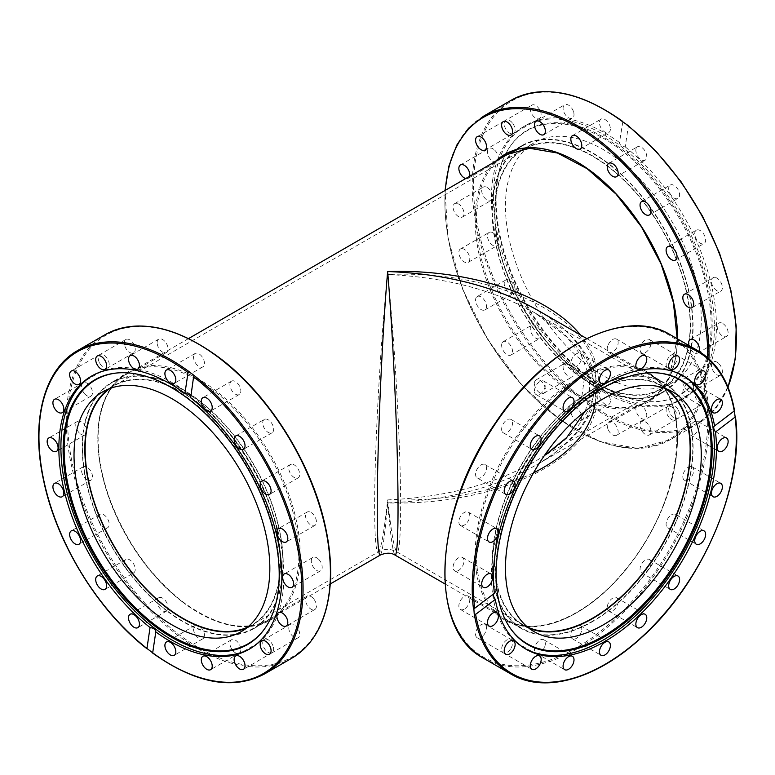 <?xml version="1.0" encoding="UTF-8"?>
<svg xmlns="http://www.w3.org/2000/svg" width="775" height="775" viewBox="0 0 775 775"><rect width="100%" height="100%" fill="white"/><g stroke="black" fill="none" stroke-linecap="round" stroke-linejoin="round"><path stroke-width="0.58" stroke-dasharray="3.88 2.91" d="M595.132 403.862C598.968 369.636 578.867 339.295 534.847 312.858C493.811 289.869 444.753 277.101 387.645 274.544C392.799 322.129 397.701 395.705 399.668 455.138C401.644 514.581 400.491 553.989 396.848 551.877C394.281 549.688 391.22 532.357 387.645 499.894C384.08 532.357 381.009 549.688 378.452 551.877C375.962 552.604 374.693 537.782 374.635 507.402C374.49 448.522 380.69 337.522 387.645 274.544C498.926 269.264 598.155 319.397 595.82 379.711C594.9 410.643 574.575 437.943 534.847 461.58L534.847 461.58C493.811 484.569 444.753 497.337 387.645 499.894C444.036 501.454 492.668 492.445 533.52 472.876M585.232 411.137L589.542 397.12L589.572 377.454L581.792 356.461L566.903 337.106L534.847 312.858L661.569 386.018A137.998 79.68 -60 0 1 665.386 388.478M527.61 627.111A137.998 79.68 -60 0 1 523.571 625.038A137.998 79.68 -60 0 1 502.413 514.455A137.998 79.68 -60 0 1 592.565 392.847A137.998 79.68 -60 0 1 661.569 386.018M663.41 391.608A141.68 81.801 -120 0 0 692.753 326.75A141.68 81.801 -120 0 0 630.908 184.169A141.68 81.801 -120 0 0 521.73 146.213A141.68 81.801 -120 0 0 521.73 309.806A141.68 81.801 -120 0 0 663.41 391.608L536.688 464.767C550.444 457.424 563.609 446.671 576.193 432.518C593.156 413.075 597.864 390.929 590.308 366.091C580.872 343.248 562.999 324.434 536.688 309.671C595.713 343.742 614.333 395.637 582.374 437.042C550.453 478.456 471.113 505.29 387.645 502.897C445.46 500.737 495.138 488.027 536.688 464.767L536.707 464.758C576.91 440.81 597.486 412.959 598.426 381.213C598.329 364.918 592.313 349.477 580.378 334.897M380.283 555.065C382.337 553.156 384.797 535.767 387.645 502.897C390.503 535.767 392.954 553.156 395.008 555.065M592.565 621.211A141.68 81.801 -60 0 1 521.73 628.225A141.68 81.801 -60 0 1 521.73 464.632A141.68 81.801 -60 0 1 663.41 382.831A141.68 81.801 -60 0 1 692.753 447.688A141.68 81.801 -60 0 1 592.565 621.211M690.147 325.248A137.998 79.68 -120 0 0 629.91 186.368A137.998 79.68 -120 0 0 523.571 149.401A137.998 79.68 -120 0 0 523.571 308.75A137.998 79.68 -120 0 0 661.569 388.42A137.998 79.68 -120 0 0 690.147 325.248M109.914 388.478A137.998 79.68 60 0 1 113.731 386.018A137.998 79.68 60 0 1 220.071 422.985A137.998 79.68 60 0 1 280.308 561.865A137.998 79.68 60 0 1 251.73 625.038A137.998 79.68 60 0 1 247.69 627.111M282.914 563.367A141.68 81.801 60 0 1 253.57 628.225A141.68 81.801 60 0 1 111.891 546.433A141.68 81.801 60 0 1 111.891 382.831A141.68 81.801 60 0 1 221.069 420.786A141.68 81.801 60 0 1 282.914 563.367M493.297 580.998A142.145 82.063 -60 0 1 546.937 428.468A142.145 82.063 -60 0 1 663.642 382.433A142.145 82.063 -60 0 1 663.642 546.559A142.145 82.063 -60 0 1 521.498 628.622A142.145 82.063 -60 0 1 493.297 580.998M534.518 391.937A7.731 4.466 120 0 0 536.058 394.533A7.731 4.466 120 0 0 543.779 390.067A7.731 4.466 120 0 0 543.779 381.145A7.731 4.466 120 0 0 537.433 383.644A7.731 4.466 120 0 0 534.518 391.937M570.904 362.303A7.731 4.466 120 0 0 572.444 366.866A7.731 4.466 120 0 0 580.165 362.409A7.731 4.466 120 0 0 580.165 353.487A7.731 4.466 120 0 0 574.614 355.144A7.731 4.466 120 0 0 570.904 362.303M502.229 431.772A7.731 4.466 120 0 0 503.227 432.789A7.731 4.466 120 0 0 510.958 428.333A7.731 4.466 120 0 0 510.958 419.411A7.731 4.466 120 0 0 503.886 422.85A7.731 4.466 120 0 0 502.229 431.772M477.177 477.913L477.177 477.913A7.731 4.466 120 0 0 484.908 473.448A7.731 4.466 120 0 0 484.908 464.525A7.731 4.466 120 0 0 477.177 468.991A7.731 4.466 120 0 0 477.177 477.913L505.804 494.44M461.842 525.828A7.731 4.466 120 0 0 468.739 519.938A7.731 4.466 120 0 0 468.187 512.081A7.731 4.466 120 0 0 460.457 516.547A7.731 4.466 120 0 0 460.457 525.469A7.731 4.466 120 0 0 461.842 525.828M457.705 570.846A7.731 4.466 120 0 0 463.421 564.171A7.731 4.466 120 0 0 462.423 557.428A7.731 4.466 120 0 0 454.692 561.885A7.731 4.466 120 0 0 454.692 570.817A7.731 4.466 120 0 0 457.705 570.846M465.174 608.549A7.731 4.466 120 0 0 469.514 601.758A7.731 4.466 120 0 0 468.187 596.12A7.731 4.466 120 0 0 460.457 600.577A7.731 4.466 120 0 0 460.457 609.499A7.731 4.466 120 0 0 465.174 608.549M483.522 635.248A7.731 4.466 120 0 0 484.908 624.359A7.731 4.466 120 0 0 477.177 628.825A7.731 4.466 120 0 0 477.177 637.748A7.731 4.466 120 0 0 483.522 635.248M510.958 648.326A7.731 4.466 120 0 0 510.958 639.404A7.731 4.466 120 0 0 503.227 643.86A7.731 4.466 120 0 0 503.227 652.792A7.731 4.466 120 0 0 510.958 648.326M544.786 646.515A7.731 4.466 120 0 0 543.779 639.762A7.731 4.466 120 0 0 536.058 644.228A7.731 4.466 120 0 0 536.058 653.151A7.731 4.466 120 0 0 544.786 646.515M581.705 629.978A7.731 4.466 120 0 0 580.165 625.415A7.731 4.466 120 0 0 572.444 629.872A7.731 4.466 120 0 0 572.444 638.794A7.731 4.466 120 0 0 577.995 637.127A7.731 4.466 120 0 0 581.705 629.978M618.092 600.334A7.731 4.466 120 0 0 616.551 597.748A7.731 4.466 120 0 0 608.83 602.214A7.731 4.466 120 0 0 608.83 611.136A7.731 4.466 120 0 0 615.176 608.627A7.731 4.466 120 0 0 618.092 600.334M650.38 560.499A7.731 4.466 120 0 0 649.382 559.482A7.731 4.466 120 0 0 641.652 563.948A7.731 4.466 120 0 0 641.652 572.87A7.731 4.466 120 0 0 648.723 569.431A7.731 4.466 120 0 0 650.38 560.499M675.432 514.368L675.432 514.368A7.731 4.466 120 0 0 667.701 518.824A7.731 4.466 120 0 0 667.701 527.756A7.731 4.466 120 0 0 675.432 523.29A7.731 4.466 120 0 0 675.432 514.368L704.049 530.894M690.767 466.443A7.731 4.466 120 0 0 683.87 472.343A7.731 4.466 120 0 0 684.422 480.19A7.731 4.466 120 0 0 692.153 475.734A7.731 4.466 120 0 0 692.153 466.812A7.731 4.466 120 0 0 690.767 466.443M694.904 421.435A7.731 4.466 120 0 0 689.188 428.1A7.731 4.466 120 0 0 690.186 434.853A7.731 4.466 120 0 0 697.917 430.387A7.731 4.466 120 0 0 697.917 421.464A7.731 4.466 120 0 0 694.904 421.435M687.435 383.732A7.731 4.466 120 0 0 683.095 390.522A7.731 4.466 120 0 0 684.422 396.161A7.731 4.466 120 0 0 692.153 391.704A7.731 4.466 120 0 0 692.153 382.772A7.731 4.466 120 0 0 687.435 383.732M669.087 357.033A7.731 4.466 120 0 0 667.701 367.912A7.731 4.466 120 0 0 675.432 363.456A7.731 4.466 120 0 0 675.432 354.533A7.731 4.466 120 0 0 669.087 357.033M641.652 343.955A7.731 4.466 120 0 0 641.652 352.877A7.731 4.466 120 0 0 649.382 348.411A7.731 4.466 120 0 0 649.382 339.489A7.731 4.466 120 0 0 641.652 343.955M607.823 345.766A7.731 4.466 120 0 0 608.83 352.518A7.731 4.466 120 0 0 616.551 348.052A7.731 4.466 120 0 0 616.551 339.13A7.731 4.466 120 0 0 607.823 345.766M528.947 628.196A138.463 79.941 -60 0 1 523.338 625.444A138.463 79.941 -60 0 1 495.864 579.041A138.463 79.941 -60 0 1 548.119 430.464A138.463 79.941 -60 0 1 661.802 385.621A138.463 79.941 -60 0 1 666.984 389.098M734.235 410.963L734.361 410.876A186.765 107.832 120 0 0 697.655 350.552M525.072 648.627A157.693 91.043 -60 0 1 524.045 648.055A157.693 91.043 -60 0 1 524.045 465.969A157.693 91.043 -60 0 1 681.738 374.926A157.693 91.043 -60 0 1 682.746 375.526M494.382 593.301L493.849 593.708M510.386 628.36A152.413 87.992 -60 0 1 510.115 627.982A152.413 87.992 -60 0 1 527.165 467.771A152.413 87.992 -60 0 1 657.394 372.891A152.413 87.992 -60 0 1 657.849 372.94M167.003 611.078A142.145 82.063 60 0 1 87.139 486.206A142.145 82.063 60 0 1 111.658 382.433A142.145 82.063 60 0 1 253.793 464.496A142.145 82.063 60 0 1 253.793 628.622A142.145 82.063 60 0 1 167.003 611.078M80.387 433.893A7.731 4.466 -120 0 0 85.105 434.853A7.731 4.466 -120 0 0 85.105 425.93A7.731 4.466 -120 0 0 77.374 421.464A7.731 4.466 -120 0 0 76.047 427.103A7.731 4.466 -120 0 0 80.387 433.893M84.523 393.661A7.731 4.466 -120 0 0 90.869 396.161A7.731 4.466 -120 0 0 90.869 387.238A7.731 4.466 -120 0 0 83.138 382.782A7.731 4.466 -120 0 0 84.523 393.661M87.856 480.229A7.731 4.466 -120 0 0 90.869 480.19A7.731 4.466 -120 0 0 90.869 471.268A7.731 4.466 -120 0 0 83.138 466.812A7.731 4.466 -120 0 0 82.14 473.554A7.731 4.466 -120 0 0 87.856 480.229M106.214 528.114A7.731 4.466 -120 0 0 107.589 527.756A7.731 4.466 -120 0 0 107.599 518.833A7.731 4.466 -120 0 0 99.868 514.368A7.731 4.466 -120 0 0 99.307 522.214A7.731 4.466 -120 0 0 106.214 528.114M133.639 572.87A7.731 4.466 -120 0 0 133.639 563.948A7.731 4.466 -120 0 0 125.918 559.482A7.731 4.466 -120 0 0 125.918 568.404A7.731 4.466 -120 0 0 133.639 572.87L105.022 589.397M167.477 610.119A7.731 4.466 -120 0 0 165.811 601.187A7.731 4.466 -120 0 0 158.739 597.748A7.731 4.466 -120 0 0 158.739 606.67A7.731 4.466 -120 0 0 166.47 611.136A7.731 4.466 -120 0 0 167.477 610.119M204.387 636.207A7.731 4.466 -120 0 0 201.471 627.915A7.731 4.466 -120 0 0 195.126 625.415A7.731 4.466 -120 0 0 195.126 634.337A7.731 4.466 -120 0 0 202.856 638.794A7.731 4.466 -120 0 0 204.387 636.207M240.773 648.588A7.731 4.466 -120 0 0 237.063 641.429A7.731 4.466 -120 0 0 231.512 639.762A7.731 4.466 -120 0 0 231.512 648.685A7.731 4.466 -120 0 0 239.243 653.151A7.731 4.466 -120 0 0 240.773 648.588M273.071 646.04A7.731 4.466 -120 0 0 264.343 639.404A7.731 4.466 -120 0 0 264.333 648.326A7.731 4.466 -120 0 0 272.064 652.792A7.731 4.466 -120 0 0 273.071 646.04M298.113 628.825A7.731 4.466 -120 0 0 290.383 624.359A7.731 4.466 -120 0 0 290.383 633.282A7.731 4.466 -120 0 0 298.113 637.748A7.731 4.466 -120 0 0 298.113 628.825M313.458 598.62A7.731 4.466 -120 0 0 307.113 596.12A7.731 4.466 -120 0 0 307.113 605.042A7.731 4.466 -120 0 0 314.844 609.499A7.731 4.466 -120 0 0 313.458 598.62M317.595 558.378A7.731 4.466 -120 0 0 312.877 557.428A7.731 4.466 -120 0 0 312.877 566.351A7.731 4.466 -120 0 0 320.598 570.817A7.731 4.466 -120 0 0 321.935 565.169A7.731 4.466 -120 0 0 317.595 558.378M310.116 512.052A7.731 4.466 -120 0 0 307.113 512.081A7.731 4.466 -120 0 0 307.113 521.013A7.731 4.466 -120 0 0 314.844 525.469A7.731 4.466 -120 0 0 315.842 518.727A7.731 4.466 -120 0 0 310.116 512.052M291.768 464.167A7.731 4.466 -120 0 0 290.383 464.525A7.731 4.466 -120 0 0 290.383 473.448A7.731 4.466 -120 0 0 298.113 477.913A7.731 4.466 -120 0 0 298.675 470.067A7.731 4.466 -120 0 0 291.768 464.167M264.333 419.411A7.731 4.466 -120 0 0 264.333 428.333A7.731 4.466 -120 0 0 272.064 432.789A7.731 4.466 -120 0 0 272.064 423.867A7.731 4.466 -120 0 0 264.333 419.411L235.716 435.938M230.504 382.162A7.731 4.466 -120 0 0 232.161 391.084A7.731 4.466 -120 0 0 239.243 394.533A7.731 4.466 -120 0 0 239.243 385.601A7.731 4.466 -120 0 0 231.512 381.145A7.731 4.466 -120 0 0 230.504 382.162M193.595 356.074A7.731 4.466 -120 0 0 196.511 364.366A7.731 4.466 -120 0 0 202.856 366.866A7.731 4.466 -120 0 0 202.856 357.943A7.731 4.466 -120 0 0 195.126 353.478A7.731 4.466 -120 0 0 193.595 356.074M157.209 343.693A7.731 4.466 -120 0 0 160.919 350.852A7.731 4.466 -120 0 0 166.47 352.518A7.731 4.466 -120 0 0 166.47 343.587A7.731 4.466 -120 0 0 158.739 339.13A7.731 4.466 -120 0 0 157.209 343.693M124.911 346.241A7.731 4.466 -120 0 0 133.639 352.877A7.731 4.466 -120 0 0 133.649 343.955A7.731 4.466 -120 0 0 125.918 339.489A7.731 4.466 -120 0 0 124.911 346.241M99.868 363.456A7.731 4.466 -120 0 0 107.599 367.912A7.731 4.466 -120 0 0 107.599 358.99A7.731 4.466 -120 0 0 99.868 354.533A7.731 4.466 -120 0 0 99.868 363.456M108.306 389.098A138.463 79.941 60 0 1 113.499 385.621A138.463 79.941 60 0 1 251.962 465.562A138.463 79.941 60 0 1 251.952 625.444A138.463 79.941 60 0 1 246.343 628.196M92.545 375.526A157.693 91.043 60 0 1 93.562 374.926A157.693 91.043 60 0 1 223.026 425.998A157.693 91.043 60 0 1 282.536 595.21A157.693 91.043 60 0 1 251.245 648.055A157.693 91.043 60 0 1 250.218 648.627M117.442 372.94A152.413 87.992 60 0 1 117.907 372.891A152.413 87.992 60 0 1 232.907 444.356A152.413 87.992 60 0 1 278.37 592.681A152.413 87.992 60 0 1 265.176 627.982A152.413 87.992 60 0 1 264.914 628.36M576.842 374.461A142.145 82.063 -120 0 0 663.642 392.005A142.145 82.063 -120 0 0 663.642 227.879A142.145 82.063 -120 0 0 521.498 145.816A142.145 82.063 -120 0 0 496.978 249.589A142.145 82.063 -120 0 0 576.842 374.461M687.435 390.707A7.731 4.466 60 0 1 683.095 383.916A7.731 4.466 60 0 1 684.422 378.278A7.731 4.466 60 0 1 692.153 382.734A7.731 4.466 60 0 1 692.153 391.666A7.731 4.466 60 0 1 687.435 390.707M699.166 351.453A7.731 4.466 60 0 1 697.917 352.974A7.731 4.466 60 0 1 694.904 353.003A7.731 4.466 60 0 1 688.927 345.505M669.087 417.405A7.731 4.466 60 0 1 667.701 406.526A7.731 4.466 60 0 1 675.432 410.983A7.731 4.466 60 0 1 675.432 419.905A7.731 4.466 60 0 1 669.087 417.405M641.652 430.483A7.731 4.466 60 0 1 641.652 421.561A7.731 4.466 60 0 1 649.382 426.027A7.731 4.466 60 0 1 649.382 434.949A7.731 4.466 60 0 1 641.652 430.483M607.823 428.672A7.731 4.466 60 0 1 608.83 421.92A7.731 4.466 60 0 1 616.551 426.386A7.731 4.466 60 0 1 616.551 435.308A7.731 4.466 60 0 1 607.823 428.672M570.904 412.135A7.731 4.466 60 0 1 572.444 407.573A7.731 4.466 60 0 1 580.165 412.029A7.731 4.466 60 0 1 580.165 420.961A7.731 4.466 60 0 1 574.614 419.294A7.731 4.466 60 0 1 570.904 412.135M534.518 382.501A7.731 4.466 60 0 1 536.058 379.905A7.731 4.466 60 0 1 543.779 384.371A7.731 4.466 60 0 1 543.779 393.293A7.731 4.466 60 0 1 537.433 390.794A7.731 4.466 60 0 1 534.518 382.501M502.229 342.666A7.731 4.466 60 0 1 503.227 341.649A7.731 4.466 60 0 1 510.958 346.105A7.731 4.466 60 0 1 510.958 355.028A7.731 4.466 60 0 1 503.886 351.588A7.731 4.466 60 0 1 502.229 342.666M477.177 296.525L477.177 296.525A7.731 4.466 60 0 1 484.908 300.991A7.731 4.466 60 0 1 484.908 309.913A7.731 4.466 60 0 1 477.177 305.447A7.731 4.466 60 0 1 477.177 296.525L505.804 279.998A7.731 4.466 -120 0 0 505.804 288.92A7.731 4.466 -120 0 0 513.534 293.386A7.731 4.466 -120 0 0 513.534 284.464A7.731 4.466 -120 0 0 505.804 279.998M461.842 248.61A7.731 4.466 60 0 1 468.739 254.5A7.731 4.466 60 0 1 468.187 262.357A7.731 4.466 60 0 1 460.457 257.891A7.731 4.466 60 0 1 460.457 248.969A7.731 4.466 60 0 1 461.842 248.61M457.705 203.593A7.731 4.466 60 0 1 463.421 210.267A7.731 4.466 60 0 1 462.423 217.01A7.731 4.466 60 0 1 454.692 212.553A7.731 4.466 60 0 1 454.692 203.622A7.731 4.466 60 0 1 457.705 203.593M469.602 176.303A7.731 4.466 60 0 1 468.187 178.318A7.731 4.466 60 0 1 465.727 178.541M577.249 371.729A138.463 79.941 -120 0 0 661.802 388.817A138.463 79.941 -120 0 0 661.802 228.935A138.463 79.941 -120 0 0 523.338 148.994A138.463 79.941 -120 0 0 499.449 250.083A138.463 79.941 -120 0 0 577.249 371.729M588.051 365.49A138.463 79.941 -120 0 0 672.593 382.588A138.463 79.941 -120 0 0 672.593 222.706A138.463 79.941 -120 0 0 534.14 142.765A138.463 79.941 -120 0 0 510.25 243.854A138.463 79.941 -120 0 0 588.051 365.49M622.8 121.859L619.496 142.532C619.7 144.925 621.618 146.388 625.241 146.901L628.351 125.986A185.845 107.299 -120 0 1 734.719 360.443A185.845 107.299 -120 0 1 587.247 401.925L590.366 381.019C586.723 380.603 584.805 379.14 584.621 376.65L581.492 399.193L585.755 402.438L587.247 401.925M492.764 179.228A157.693 91.043 -120 0 0 552.275 348.44A157.693 91.043 -120 0 0 681.738 399.512A157.693 91.043 -120 0 0 681.738 217.426A157.693 91.043 -120 0 0 524.045 126.383A157.693 91.043 -120 0 0 492.764 179.228M619.496 142.532A157.693 91.043 -120 0 0 526.08 125.211A157.693 91.043 -120 0 0 494.799 178.047A157.693 91.043 -120 0 0 584.621 376.65M590.366 381.019A157.693 91.043 -120 0 0 683.773 398.34A157.693 91.043 -120 0 0 711.411 285.064A157.693 91.043 -120 0 0 625.241 146.901M714.434 277.353A7.731 4.466 -120 0 0 713.048 277.721A7.731 4.466 -120 0 0 712.496 285.568A7.731 4.466 -120 0 0 719.394 291.468A7.731 4.466 -120 0 0 720.779 291.109A7.731 4.466 -120 0 0 721.331 283.253A7.731 4.466 -120 0 0 714.434 277.353M696.328 230.165A7.731 4.466 -120 0 0 696.328 239.088A7.731 4.466 -120 0 0 704.049 243.544A7.731 4.466 -120 0 0 704.049 234.622A7.731 4.466 -120 0 0 696.328 230.165L667.701 246.682M669.271 186.058A7.731 4.466 -120 0 0 670.927 194.99A7.731 4.466 -120 0 0 677.999 198.429A7.731 4.466 -120 0 0 679.007 197.412A7.731 4.466 -120 0 0 677.35 188.48A7.731 4.466 -120 0 0 670.278 185.041A7.731 4.466 -120 0 0 669.271 186.058M635.917 149.372A7.731 4.466 -120 0 0 638.833 157.664A7.731 4.466 -120 0 0 645.178 160.163A7.731 4.466 -120 0 0 646.708 157.577A7.731 4.466 -120 0 0 643.792 149.284A7.731 4.466 -120 0 0 637.447 146.775A7.731 4.466 -120 0 0 635.917 149.372M610.322 399.871A7.731 4.466 -120 0 0 606.612 392.712A7.731 4.466 -120 0 0 601.061 391.046A7.731 4.466 -120 0 0 599.53 395.608A7.731 4.466 -120 0 0 603.241 402.767A7.731 4.466 -120 0 0 608.792 404.434A7.731 4.466 -120 0 0 610.322 399.871M646.185 412.038A7.731 4.466 -120 0 0 637.447 405.393A7.731 4.466 -120 0 0 636.449 412.145A7.731 4.466 -120 0 0 645.178 418.781A7.731 4.466 -120 0 0 646.185 412.038M677.999 409.5A7.731 4.466 -120 0 0 670.278 405.034A7.731 4.466 -120 0 0 670.278 413.957A7.731 4.466 -120 0 0 677.999 418.423A7.731 4.466 -120 0 0 677.999 409.5M702.673 392.499A7.731 4.466 -120 0 0 696.328 389.999A7.731 4.466 -120 0 0 697.703 400.878A7.731 4.466 -120 0 0 704.049 403.378A7.731 4.466 -120 0 0 702.673 392.499M721.825 323.03A7.731 4.466 -120 0 0 718.812 323.059A7.731 4.466 -120 0 0 717.805 329.811A7.731 4.466 -120 0 0 723.53 336.476A7.731 4.466 -120 0 0 726.543 336.447A7.731 4.466 -120 0 0 727.541 329.704A7.731 4.466 -120 0 0 721.825 323.03M717.766 362.7A7.731 4.466 -120 0 0 713.048 361.751A7.731 4.466 -120 0 0 711.712 367.389A7.731 4.466 -120 0 0 716.061 374.18A7.731 4.466 -120 0 0 720.779 375.139A7.731 4.466 -120 0 0 722.106 369.491A7.731 4.466 -120 0 0 717.766 362.7M610.322 127.933A7.731 4.466 -120 0 0 606.612 120.784A7.731 4.466 -120 0 0 601.061 119.117A7.731 4.466 -120 0 0 599.53 123.68A7.731 4.466 -120 0 0 603.241 130.839A7.731 4.466 -120 0 0 608.792 132.506A7.731 4.466 -120 0 0 610.322 127.933M573.413 111.406A7.731 4.466 -120 0 0 564.675 104.761A7.731 4.466 -120 0 0 563.677 111.513A7.731 4.466 -120 0 0 572.405 118.149A7.731 4.466 -120 0 0 573.413 111.406M539.584 109.585A7.731 4.466 -120 0 0 531.853 105.129A7.731 4.466 -120 0 0 531.853 114.051A7.731 4.466 -120 0 0 539.584 118.507A7.731 4.466 -120 0 0 539.584 109.585M512.149 122.663A7.731 4.466 -120 0 0 505.804 120.164A7.731 4.466 -120 0 0 507.189 131.043A7.731 4.466 -120 0 0 513.534 133.552A7.731 4.466 -120 0 0 512.149 122.663M493.801 149.362A7.731 4.466 -120 0 0 489.083 148.412A7.731 4.466 -120 0 0 487.746 154.051A7.731 4.466 -120 0 0 492.086 160.842A7.731 4.466 -120 0 0 496.804 161.801A7.731 4.466 -120 0 0 498.141 156.153A7.731 4.466 -120 0 0 493.801 149.362M486.322 187.066A7.731 4.466 -120 0 0 483.319 187.104A7.731 4.466 -120 0 0 482.312 193.847A7.731 4.466 -120 0 0 488.037 200.522A7.731 4.466 -120 0 0 491.04 200.483A7.731 4.466 -120 0 0 492.048 193.74A7.731 4.466 -120 0 0 486.322 187.066M490.459 232.083A7.731 4.466 -120 0 0 489.083 232.442A7.731 4.466 -120 0 0 488.521 240.289A7.731 4.466 -120 0 0 495.428 246.188A7.731 4.466 -120 0 0 496.804 245.83A7.731 4.466 -120 0 0 497.366 237.973A7.731 4.466 -120 0 0 490.459 232.083M530.846 326.139A7.731 4.466 -120 0 0 532.502 335.062A7.731 4.466 -120 0 0 539.584 338.501A7.731 4.466 -120 0 0 540.582 337.483A7.731 4.466 -120 0 0 538.925 328.561A7.731 4.466 -120 0 0 531.853 325.122A7.731 4.466 -120 0 0 530.846 326.139M563.144 365.974A7.731 4.466 -120 0 0 566.06 374.267A7.731 4.466 -120 0 0 572.405 376.766A7.731 4.466 -120 0 0 573.936 374.18A7.731 4.466 -120 0 0 571.02 365.887A7.731 4.466 -120 0 0 564.675 363.378A7.731 4.466 -120 0 0 563.144 365.974M497.424 181.088A152.811 88.224 -120 0 0 543.013 329.811A152.811 88.224 -120 0 0 658.314 401.46A152.811 88.224 -120 0 0 680.557 218.114A152.811 88.224 -120 0 0 510.647 145.7A152.811 88.224 -120 0 0 497.424 181.088M496.92 181.757A152.413 87.992 -120 0 0 542.393 330.082A152.413 87.992 -120 0 0 657.394 401.547A152.413 87.992 -120 0 0 679.568 218.676A152.413 87.992 -120 0 0 510.115 146.456A152.413 87.992 -120 0 0 496.92 181.757M477.681 571.989A142.145 82.063 120 0 0 505.881 619.613A142.145 82.063 120 0 0 648.026 537.55A142.145 82.063 120 0 0 648.026 373.414A142.145 82.063 120 0 0 531.321 419.449A142.145 82.063 120 0 0 477.681 571.989M476.392 572.095A143.065 82.596 -60 0 1 612.56 366.158A143.065 82.596 -60 0 1 639.966 550.163A143.065 82.596 -60 0 1 476.392 572.095M706.093 397.468A185.845 107.299 120 0 0 493.607 425.959A185.845 107.299 120 0 0 529.209 664.989A185.845 107.299 120 0 0 706.093 397.468M670.336 334.771A186.765 107.832 -60 0 1 707.391 397.352A186.765 107.832 -60 0 1 636.905 597.767A186.765 107.832 -60 0 1 483.571 658.256M510.899 674.027A186.765 107.832 120 0 0 663.264 614.662A186.765 107.832 120 0 0 735.029 415.41M182.619 602.068A142.145 82.063 -120 0 0 269.409 619.613A142.145 82.063 -120 0 0 269.409 455.487A142.145 82.063 -120 0 0 127.274 373.414A142.145 82.063 -120 0 0 102.746 477.187A142.145 82.063 -120 0 0 182.619 602.068M183.162 602.378A143.065 82.596 60 0 1 120.377 377.241A143.065 82.596 60 0 1 293.434 508.807A143.065 82.596 60 0 1 183.162 602.378M219.548 358.137A185.845 107.299 -120 0 0 76.308 479.686A185.845 107.299 -120 0 0 301.117 650.593A185.845 107.299 -120 0 0 219.548 358.137M77.636 350.552A186.765 107.832 -120 0 0 45.095 485.518A186.765 107.832 -120 0 0 148.228 649.334M291.72 658.256A186.765 107.832 60 0 1 175.557 633.562A186.765 107.832 60 0 1 72.414 469.747A186.765 107.832 60 0 1 104.964 334.771M152.491 652.579A186.765 107.832 -120 0 0 264.401 674.027M521.498 145.816L505.881 154.826A142.145 82.063 60 0 1 648.026 236.888A142.145 82.063 60 0 1 648.026 401.024A142.145 82.063 60 0 1 561.236 383.48A142.145 82.063 60 0 1 482.689 263.771A142.145 82.063 60 0 1 500.398 158.526M495.554 161.326A143.065 82.596 -120 0 0 560.48 384.536A143.065 82.596 -120 0 0 677.447 338.878M707.682 357.721A185.845 107.299 60 0 1 569.402 425.843A185.845 107.299 60 0 1 445.334 190.321M727.938 387.054A186.765 107.832 60 0 1 697.655 423.886A186.765 107.832 60 0 1 585.755 402.438M483.571 116.182A186.765 107.832 -120 0 0 451.699 253.909A186.765 107.832 -120 0 0 558.426 418.209A186.765 107.832 -120 0 0 670.336 439.667A186.765 107.832 -120 0 0 708.951 358.864M581.492 399.193A186.765 107.832 60 0 1 478.349 235.377A186.765 107.832 60 0 1 510.899 100.411M622.606 121.617A185.845 107.299 -120 0 0 475.133 163.099A185.845 107.299 -120 0 0 581.502 397.556M523.571 625.038L396.848 551.877C388.595 548.303 386.163 548.555 378.452 551.877L251.73 625.038M661.569 388.42L544.263 455.758M445.024 583.943L521.73 628.225M586.704 338.539L663.41 382.831M523.571 149.401L113.731 386.018M521.73 146.213L511.791 151.948M188.596 338.539L111.891 382.831M330.276 583.943L253.57 628.225M521.498 628.622L505.881 619.613C535.622 637.97 586.607 617.258 624.476 570.758C682.688 503.953 695.02 396.393 648.026 373.414L663.642 382.433M523.338 625.444L534.14 631.673M661.802 385.621L672.593 391.85M714.288 426.076L734.516 410.692M683.773 376.098L681.738 374.926M526.08 649.227L524.045 648.055M494.092 593.476L473.864 608.85M608.83 352.518L637.447 369.045M616.551 339.13L645.178 355.657M641.652 352.877L670.278 369.404M649.382 339.489L677.999 356.016M667.701 367.912L696.328 384.439M675.432 354.533L704.049 371.06M684.422 396.161L713.048 412.688M692.153 382.772L720.779 399.299M690.186 434.853L718.812 451.379M697.917 421.464L726.543 437.991M684.422 480.19L713.048 496.717M692.153 466.812L720.779 483.338M667.701 527.756L696.328 544.273M649.382 559.482L677.999 576.009M641.652 572.87L670.278 589.397M616.551 597.748L645.178 614.275M608.83 611.136L637.447 627.663M580.165 625.415L608.792 641.933M572.444 638.794L601.061 655.321M543.779 639.762L572.405 656.289M536.058 653.151L564.675 669.678M510.958 639.404L539.584 655.931M503.227 652.792L531.853 669.309M484.908 624.359L513.534 640.886M477.177 637.748L505.804 654.274M468.187 596.12L496.804 612.637M460.457 609.499L489.083 626.026M462.423 557.428L491.04 573.955M454.692 570.817L483.319 587.343M468.187 512.081L496.804 528.608M460.457 525.469L489.083 541.996M484.908 464.525L513.534 481.052M503.227 432.789L531.853 449.316M510.958 419.411L539.584 435.938M572.444 366.866L601.061 383.392M580.165 353.478L608.792 370.004M536.058 394.533L564.675 411.06M543.779 381.145L572.405 397.672M510.115 627.982L510.647 628.748M657.394 372.891L658.314 372.978M253.793 628.622L269.409 619.613C245.297 632.274 216.525 626.403 183.074 602.02C150.834 576.639 126.567 542.81 110.282 500.543C101.186 475.676 97.195 452.484 98.299 430.958C100.198 403.077 109.856 383.896 127.274 373.414L111.658 382.433M113.499 385.621L102.697 391.85M251.952 625.444L241.161 631.673M249.211 649.227L251.245 648.055M91.528 376.098L93.562 374.926M107.599 367.912L78.972 384.439M99.868 354.533L71.242 371.06M133.639 352.877L105.022 369.404M125.918 339.489L97.292 356.016M166.47 352.518L137.843 369.045M158.739 339.13L130.113 355.657M202.856 366.866L174.23 383.392M195.126 353.478L166.499 370.004M239.243 394.533L210.616 411.06M231.512 381.145L202.885 397.672M272.064 432.789L243.437 449.316M290.383 464.525L261.766 481.052M298.113 477.913L269.487 494.44M307.113 512.081L278.487 528.608M314.844 525.469L286.217 541.996M312.877 557.428L284.251 573.955M320.598 570.817L291.981 587.343M307.113 596.12L278.487 612.637M314.844 609.499L286.217 626.026M290.383 624.359L261.766 640.886M298.113 637.748L269.487 654.274M264.333 639.404L235.716 655.931M272.064 652.792L243.437 669.309M231.512 639.762L202.885 656.289M239.243 653.151L210.616 669.678M195.126 625.415L166.499 641.933M202.856 638.794L174.23 655.321M158.739 597.748L130.113 614.275M166.47 611.136L137.843 627.663M125.918 559.482L97.292 576.009M107.599 527.756L78.972 544.273M99.868 514.368L71.242 530.894M90.869 480.19L62.242 496.717M83.138 466.812L54.521 483.338M90.869 396.161L62.242 412.688M83.138 382.772L54.521 399.299M85.105 434.853L56.478 451.379M77.374 421.464L48.757 437.991M117.907 372.891L116.977 372.978M265.176 627.982L264.643 628.748M677.176 338.723L669.183 377.057L660.087 391.094L648.026 401.024L663.642 392.005M661.802 388.817L672.593 382.588M523.338 148.994L534.14 142.765M526.08 125.211L524.045 126.383M683.773 398.34L681.738 399.512M728.006 387.219L715.344 408.832L697.655 423.886L670.336 439.667L637.854 448.463L599.869 441.547L559.841 419.624L521.401 384.729L488.027 340.06L462.801 289.714L448.008 238.293L445.024 190.495M684.422 294.248L713.048 277.721M692.153 307.627L720.779 291.1M675.432 260.071L704.049 243.544M649.382 214.956L677.999 198.429M641.652 201.568L670.278 185.041M616.551 176.69L645.178 160.163M608.83 163.302L637.447 146.775M580.165 149.023L608.792 132.506M572.444 135.644L601.061 119.117M543.779 134.676L572.405 118.149M536.058 121.288L564.675 104.761M510.958 135.034L539.584 118.507M503.227 121.646L531.853 105.129M484.908 150.079L513.534 133.552M477.177 136.691L505.804 120.164M468.187 178.318L496.804 161.801M460.457 164.939L489.083 148.412M462.423 217.01L491.04 200.483M454.692 203.622L483.319 187.095M468.187 262.357L496.804 245.83M460.457 248.969L489.083 232.442M484.908 309.913L513.534 293.386M503.227 341.649L531.853 325.122M510.958 355.028L539.584 338.501M536.058 379.905L564.675 363.378M543.779 393.293L572.405 376.766M572.444 407.573L601.061 391.046M580.165 420.961L608.792 404.434M608.83 421.92L637.447 405.393M616.551 435.308L645.178 418.781M641.652 421.561L670.278 405.034M649.382 434.949L677.999 418.423M667.701 406.526L696.328 389.999M675.432 419.905L704.049 403.378M690.186 339.586L718.812 323.059M697.917 352.974L726.543 336.447M684.422 378.278L713.048 361.751M692.153 391.666L720.779 375.139M657.394 401.547L658.314 401.46M510.115 146.456L510.647 145.7"/><path stroke-width="1.16" d="M533.52 472.876C569.77 454.421 590.308 431.413 595.132 403.862M665.386 388.478A137.998 79.68 -60 0 1 690.147 449.19A137.998 79.68 -60 0 1 632.458 585.328A137.998 79.68 -60 0 1 527.61 627.111M580.378 334.897C547.983 294.694 469.272 268.818 387.645 271.541C445.46 273.701 495.138 286.411 536.688 309.671L586.704 338.539M387.645 271.541C382.085 335.284 377.125 448.434 377.241 508.913C377.289 540.097 378.297 555.481 380.283 555.065C386.221 552.594 391.133 552.594 395.008 555.065C397.924 556.76 398.844 516.14 397.265 455.38C395.686 394.62 391.772 319.717 387.645 271.541M247.69 627.111A137.998 79.68 60 0 1 113.722 545.368A137.998 79.68 60 0 1 109.914 388.478M666.984 389.098A138.463 79.941 -60 0 1 661.802 545.503A138.463 79.941 -60 0 1 528.947 628.196M506.666 585.28A138.463 79.941 -60 0 1 558.92 436.693A138.463 79.941 -60 0 1 672.593 391.85A138.463 79.941 -60 0 1 672.593 551.732A138.463 79.941 -60 0 1 534.14 631.673A138.463 79.941 -60 0 1 506.666 585.28M715.48 432.024C713.504 428.963 713.203 426.918 714.569 425.911L734.361 410.876L735.146 417.076L715.48 432.024A157.693 91.043 -60 0 1 622.373 629.765A157.693 91.043 -60 0 1 526.08 649.227A157.693 91.043 -60 0 1 495.293 599.414L475.627 614.372L474.203 613.703L473.864 608.85M714.288 426.076L714.569 425.911A157.693 91.043 -60 0 0 683.773 376.098A157.693 91.043 -60 0 0 555.607 425.669A157.693 91.043 -60 0 0 494.382 593.301C492.919 594.386 493.22 596.421 495.293 599.414M734.235 410.963L734.235 410.963A185.845 107.299 -60 0 0 584.369 374.664A185.845 107.299 -60 0 0 474.717 608.259L494.382 593.301M474.203 613.703A186.765 107.832 120 0 0 510.899 674.027C544.399 694.08 596.566 679.249 641.836 637.263C703.051 582.752 745.288 483.087 735.378 416.33L735.146 417.076A185.845 107.299 -60 0 1 625.483 650.671A185.845 107.299 -60 0 1 475.627 614.372M682.746 375.526A157.693 91.043 -60 0 1 708.718 490.972A157.693 91.043 -60 0 1 620.339 628.583A157.693 91.043 -60 0 1 525.072 648.627M646.185 362.4A7.731 4.466 -60 0 1 637.447 369.045A7.731 4.466 -60 0 1 636.449 362.293A7.731 4.466 -60 0 1 645.178 355.657A7.731 4.466 -60 0 1 646.185 362.4M677.999 364.938A7.731 4.466 -60 0 1 670.278 369.404A7.731 4.466 -60 0 1 670.278 360.482A7.731 4.466 -60 0 1 677.999 356.016A7.731 4.466 -60 0 1 677.999 364.938M702.673 381.939A7.731 4.466 -60 0 1 696.328 384.439A7.731 4.466 -60 0 1 697.703 373.56A7.731 4.466 -60 0 1 704.049 371.06A7.731 4.466 -60 0 1 702.673 381.939M717.766 411.738A7.731 4.466 -60 0 1 713.048 412.688A7.731 4.466 -60 0 1 711.712 407.049A7.731 4.466 -60 0 1 716.061 400.258A7.731 4.466 -60 0 1 720.779 399.299A7.731 4.466 -60 0 1 722.106 404.947A7.731 4.466 -60 0 1 717.766 411.738M488.037 573.917A7.731 4.466 -60 0 1 491.04 573.955A7.731 4.466 -60 0 1 492.048 580.698A7.731 4.466 -60 0 1 486.322 587.373A7.731 4.466 -60 0 1 483.319 587.343A7.731 4.466 -60 0 1 482.312 580.591A7.731 4.466 -60 0 1 488.037 573.917M495.428 528.25A7.731 4.466 -60 0 1 496.804 528.608A7.731 4.466 -60 0 1 497.366 536.465A7.731 4.466 -60 0 1 490.459 542.355A7.731 4.466 -60 0 1 489.083 541.996A7.731 4.466 -60 0 1 488.521 534.149A7.731 4.466 -60 0 1 495.428 528.25M513.534 481.052A7.731 4.466 -60 0 1 513.534 489.974A7.731 4.466 -60 0 1 505.804 494.44A7.731 4.466 -60 0 1 505.804 485.518A7.731 4.466 -60 0 1 513.534 481.052M540.582 436.955A7.731 4.466 -60 0 1 538.925 445.877A7.731 4.466 -60 0 1 531.853 449.316A7.731 4.466 -60 0 1 530.846 448.299A7.731 4.466 -60 0 1 532.502 439.377A7.731 4.466 -60 0 1 539.584 435.938A7.731 4.466 -60 0 1 540.582 436.955M610.322 374.567A7.731 4.466 -60 0 1 606.612 381.726A7.731 4.466 -60 0 1 601.061 383.392A7.731 4.466 -60 0 1 599.53 378.83A7.731 4.466 -60 0 1 603.241 371.671A7.731 4.466 -60 0 1 608.792 370.004A7.731 4.466 -60 0 1 610.322 374.567M573.936 400.258A7.731 4.466 -60 0 1 571.02 408.551A7.731 4.466 -60 0 1 564.675 411.06A7.731 4.466 -60 0 1 563.144 408.464A7.731 4.466 -60 0 1 566.06 400.171A7.731 4.466 -60 0 1 572.405 397.672A7.731 4.466 -60 0 1 573.936 400.258M734.535 410.682C729.478 382.22 717.185 362.177 697.655 350.552A186.765 107.832 120 0 0 545.29 409.917A186.765 107.832 120 0 0 473.525 609.169L474.717 608.259M723.53 437.962A7.731 4.466 -60 0 1 726.543 437.991A7.731 4.466 -60 0 1 727.541 444.734A7.731 4.466 -60 0 1 721.825 451.408A7.731 4.466 -60 0 1 718.812 451.379A7.731 4.466 -60 0 1 717.805 444.627A7.731 4.466 -60 0 1 723.53 437.962M719.394 482.97A7.731 4.466 -60 0 1 720.779 483.329A7.731 4.466 -60 0 1 721.331 491.185A7.731 4.466 -60 0 1 714.434 497.085A7.731 4.466 -60 0 1 713.048 496.717A7.731 4.466 -60 0 1 712.496 488.87A7.731 4.466 -60 0 1 719.394 482.97M704.049 530.894A7.731 4.466 -60 0 1 704.049 539.817A7.731 4.466 -60 0 1 696.328 544.273A7.731 4.466 -60 0 1 696.328 535.351A7.731 4.466 -60 0 1 704.049 530.894M679.007 577.026A7.731 4.466 -60 0 1 677.35 585.958A7.731 4.466 -60 0 1 670.278 589.397A7.731 4.466 -60 0 1 669.271 588.38A7.731 4.466 -60 0 1 670.927 579.458A7.731 4.466 -60 0 1 677.999 576.009A7.731 4.466 -60 0 1 679.007 577.026M646.708 616.861A7.731 4.466 -60 0 1 643.792 625.154A7.731 4.466 -60 0 1 637.447 627.663A7.731 4.466 -60 0 1 635.917 625.067A7.731 4.466 -60 0 1 638.833 616.774A7.731 4.466 -60 0 1 645.178 614.275A7.731 4.466 -60 0 1 646.708 616.861M610.322 646.505A7.731 4.466 -60 0 1 606.612 653.654A7.731 4.466 -60 0 1 601.061 655.321A7.731 4.466 -60 0 1 599.53 650.758A7.731 4.466 -60 0 1 603.241 643.599A7.731 4.466 -60 0 1 608.792 641.933A7.731 4.466 -60 0 1 610.322 646.505M573.413 663.032A7.731 4.466 -60 0 1 564.675 669.678A7.731 4.466 -60 0 1 563.677 662.925A7.731 4.466 -60 0 1 572.405 656.289A7.731 4.466 -60 0 1 573.413 663.032M539.584 664.853A7.731 4.466 -60 0 1 531.853 669.309A7.731 4.466 -60 0 1 531.853 660.387A7.731 4.466 -60 0 1 539.584 655.931A7.731 4.466 -60 0 1 539.584 664.853M512.149 651.775A7.731 4.466 -60 0 1 505.804 654.274A7.731 4.466 -60 0 1 507.189 643.395A7.731 4.466 -60 0 1 513.534 640.886A7.731 4.466 -60 0 1 512.149 651.775M493.801 625.076A7.731 4.466 -60 0 1 489.083 626.026A7.731 4.466 -60 0 1 487.746 620.387A7.731 4.466 -60 0 1 492.086 613.597A7.731 4.466 -60 0 1 496.804 612.637A7.731 4.466 -60 0 1 498.141 618.285A7.731 4.466 -60 0 1 493.801 625.076M621.046 625.687A152.811 88.224 -60 0 1 510.647 628.748A152.811 88.224 -60 0 1 527.736 468.1A152.811 88.224 -60 0 1 658.314 372.978A152.811 88.224 -60 0 1 710.375 473.709A152.811 88.224 -60 0 1 621.046 625.687M657.849 372.94A152.413 87.992 -60 0 1 709.27 473.69A152.413 87.992 -60 0 1 620.223 624.941A152.413 87.992 -60 0 1 510.386 628.36M246.343 628.196A138.463 79.941 60 0 1 167.41 608.346A138.463 79.941 60 0 1 90.859 491.592A138.463 79.941 60 0 1 108.306 389.098M156.608 614.585A138.463 79.941 60 0 1 78.817 492.939A138.463 79.941 60 0 1 102.697 391.85A138.463 79.941 60 0 1 241.161 471.791A138.463 79.941 60 0 1 241.161 631.673A138.463 79.941 60 0 1 156.608 614.585M190.679 397.788C190.485 395.298 188.567 393.836 184.934 393.419L188.044 372.513L189.546 372L193.808 375.245L190.679 397.788A157.693 91.043 60 0 1 280.492 596.392A157.693 91.043 60 0 1 249.211 649.227A157.693 91.043 60 0 1 155.804 631.906L152.685 652.821L146.94 648.452L150.059 627.537C153.682 628.05 155.601 629.513 155.804 631.906M250.218 648.627A157.693 91.043 60 0 1 93.562 557.012A157.693 91.043 60 0 1 92.545 375.526M150.059 627.537A157.693 91.043 60 0 1 63.879 489.374A157.693 91.043 60 0 1 91.528 376.098A157.693 91.043 60 0 1 184.934 393.419M78.972 375.517A7.731 4.466 60 0 1 78.972 384.439A7.731 4.466 60 0 1 71.242 379.983A7.731 4.466 60 0 1 71.242 371.06A7.731 4.466 60 0 1 78.972 375.517M106.03 362.652A7.731 4.466 60 0 1 105.022 369.404A7.731 4.466 60 0 1 96.284 362.758A7.731 4.466 60 0 1 97.292 356.016A7.731 4.466 60 0 1 106.03 362.652M139.374 364.473A7.731 4.466 60 0 1 137.843 369.045A7.731 4.466 60 0 1 132.292 367.379A7.731 4.466 60 0 1 128.582 360.22A7.731 4.466 60 0 1 130.113 355.657A7.731 4.466 60 0 1 135.673 357.323A7.731 4.466 60 0 1 139.374 364.473M175.76 380.806A7.731 4.466 60 0 1 174.23 383.392A7.731 4.466 60 0 1 167.884 380.893A7.731 4.466 60 0 1 164.968 372.601A7.731 4.466 60 0 1 166.499 370.004A7.731 4.466 60 0 1 172.844 372.513A7.731 4.466 60 0 1 175.76 380.806M129.115 615.292A7.731 4.466 60 0 1 130.113 614.275A7.731 4.466 60 0 1 137.194 617.714A7.731 4.466 60 0 1 138.851 626.646A7.731 4.466 60 0 1 137.843 627.663A7.731 4.466 60 0 1 130.772 624.214A7.731 4.466 60 0 1 129.115 615.292M97.292 576.009A7.731 4.466 60 0 1 105.022 580.475A7.731 4.466 60 0 1 105.022 589.397A7.731 4.466 60 0 1 97.292 584.931A7.731 4.466 60 0 1 97.292 576.009M72.627 530.526A7.731 4.466 60 0 1 79.525 536.426A7.731 4.466 60 0 1 78.972 544.283A7.731 4.466 60 0 1 77.587 544.641A7.731 4.466 60 0 1 70.69 538.741A7.731 4.466 60 0 1 71.242 530.894A7.731 4.466 60 0 1 72.627 530.526M57.524 483.3A7.731 4.466 60 0 1 63.25 489.974A7.731 4.466 60 0 1 62.242 496.717A7.731 4.466 60 0 1 59.239 496.756A7.731 4.466 60 0 1 53.514 490.081A7.731 4.466 60 0 1 54.521 483.338A7.731 4.466 60 0 1 57.524 483.3M60.867 401.808A7.731 4.466 60 0 1 62.242 412.688A7.731 4.466 60 0 1 55.897 410.188A7.731 4.466 60 0 1 54.521 399.299A7.731 4.466 60 0 1 60.867 401.808M53.475 438.941A7.731 4.466 60 0 1 57.815 445.732A7.731 4.466 60 0 1 56.478 451.379A7.731 4.466 60 0 1 51.76 450.42A7.731 4.466 60 0 1 47.42 443.629A7.731 4.466 60 0 1 48.757 437.991A7.731 4.466 60 0 1 53.475 438.941M189.546 372A186.765 107.832 -120 0 0 77.636 350.552C43.826 369.384 30.487 421.222 43.671 480.8C56.604 543.285 98.483 611.31 147.182 648.917L146.94 648.452A185.845 107.299 60 0 1 40.571 413.995A185.845 107.299 60 0 1 188.044 372.513M193.789 376.882A185.845 107.299 60 0 1 300.157 611.339A185.845 107.299 60 0 1 152.685 652.821L152.491 652.579M201.888 398.689A7.731 4.466 60 0 1 202.885 397.672A7.731 4.466 60 0 1 209.967 401.111A7.731 4.466 60 0 1 211.623 410.043A7.731 4.466 60 0 1 210.616 411.06A7.731 4.466 60 0 1 203.544 407.611A7.731 4.466 60 0 1 201.888 398.689M235.716 435.938A7.731 4.466 60 0 1 243.437 440.394A7.731 4.466 60 0 1 243.437 449.316A7.731 4.466 60 0 1 235.716 444.86A7.731 4.466 60 0 1 235.716 435.938M263.142 480.694A7.731 4.466 60 0 1 270.049 486.593A7.731 4.466 60 0 1 269.487 494.44A7.731 4.466 60 0 1 268.111 494.799A7.731 4.466 60 0 1 261.204 488.899A7.731 4.466 60 0 1 261.766 481.052A7.731 4.466 60 0 1 263.142 480.694M281.499 528.579A7.731 4.466 60 0 1 287.225 535.254A7.731 4.466 60 0 1 286.217 541.996A7.731 4.466 60 0 1 283.204 542.025A7.731 4.466 60 0 1 277.479 535.36A7.731 4.466 60 0 1 278.487 528.608A7.731 4.466 60 0 1 281.499 528.579M288.968 574.905A7.731 4.466 60 0 1 293.308 581.696A7.731 4.466 60 0 1 291.981 587.343A7.731 4.466 60 0 1 287.263 586.384A7.731 4.466 60 0 1 282.914 579.593A7.731 4.466 60 0 1 284.251 573.955A7.731 4.466 60 0 1 288.968 574.905M284.832 615.147A7.731 4.466 60 0 1 286.217 626.026A7.731 4.466 60 0 1 279.872 623.526A7.731 4.466 60 0 1 278.487 612.637A7.731 4.466 60 0 1 284.832 615.147M269.487 645.352A7.731 4.466 60 0 1 269.487 654.274A7.731 4.466 60 0 1 261.766 649.808A7.731 4.466 60 0 1 261.766 640.886A7.731 4.466 60 0 1 269.487 645.352M244.445 662.567A7.731 4.466 60 0 1 243.437 669.309A7.731 4.466 60 0 1 234.709 662.673A7.731 4.466 60 0 1 235.716 655.931A7.731 4.466 60 0 1 244.445 662.567M212.147 665.115A7.731 4.466 60 0 1 210.616 669.678A7.731 4.466 60 0 1 205.065 668.011A7.731 4.466 60 0 1 201.355 660.852A7.731 4.466 60 0 1 202.885 656.289A7.731 4.466 60 0 1 208.446 657.956A7.731 4.466 60 0 1 212.147 665.115M175.76 652.734A7.731 4.466 60 0 1 174.23 655.321A7.731 4.466 60 0 1 167.884 652.821A7.731 4.466 60 0 1 164.968 644.529A7.731 4.466 60 0 1 166.499 641.933A7.731 4.466 60 0 1 172.844 644.442A7.731 4.466 60 0 1 175.76 652.734M277.876 593.35A152.811 88.224 60 0 1 264.643 628.748A152.811 88.224 60 0 1 94.744 556.324A152.811 88.224 60 0 1 116.977 372.978A152.811 88.224 60 0 1 232.287 444.627A152.811 88.224 60 0 1 277.876 593.35M264.914 628.36A152.413 87.992 60 0 1 95.722 555.762A152.413 87.992 60 0 1 117.442 372.94M688.927 345.505A7.731 4.466 60 0 1 690.186 339.586A7.731 4.466 60 0 1 697.016 342.686A7.731 4.466 60 0 1 699.166 351.453M465.727 178.541A7.731 4.466 60 0 1 459.585 172.05A7.731 4.466 60 0 1 460.457 164.939A7.731 4.466 60 0 1 465.174 165.889A7.731 4.466 60 0 1 469.602 176.303M483.522 139.19A7.731 4.466 60 0 1 484.908 150.079A7.731 4.466 60 0 1 477.177 145.613A7.731 4.466 60 0 1 477.177 136.691A7.731 4.466 60 0 1 483.522 139.19M510.958 126.112A7.731 4.466 60 0 1 510.958 135.034A7.731 4.466 60 0 1 503.227 130.578A7.731 4.466 60 0 1 503.227 121.646A7.731 4.466 60 0 1 510.958 126.112M544.786 127.933A7.731 4.466 60 0 1 543.779 134.676A7.731 4.466 60 0 1 536.058 130.21A7.731 4.466 60 0 1 536.058 121.288A7.731 4.466 60 0 1 544.786 127.933M581.705 144.46A7.731 4.466 60 0 1 580.165 149.023A7.731 4.466 60 0 1 572.444 144.567A7.731 4.466 60 0 1 572.444 135.644A7.731 4.466 60 0 1 577.995 137.311A7.731 4.466 60 0 1 581.705 144.46M618.092 174.104A7.731 4.466 60 0 1 616.551 176.69A7.731 4.466 60 0 1 608.83 172.224A7.731 4.466 60 0 1 608.83 163.302A7.731 4.466 60 0 1 615.176 165.811A7.731 4.466 60 0 1 618.092 174.104M650.38 213.939A7.731 4.466 60 0 1 649.382 214.956A7.731 4.466 60 0 1 641.652 210.49A7.731 4.466 60 0 1 641.652 201.568A7.731 4.466 60 0 1 648.723 205.007A7.731 4.466 60 0 1 650.38 213.939M675.432 260.071L675.432 260.071A7.731 4.466 60 0 1 667.701 255.614A7.731 4.466 60 0 1 667.701 246.682A7.731 4.466 60 0 1 675.432 251.148A7.731 4.466 60 0 1 675.432 260.071L675.432 260.071M690.767 307.995A7.731 4.466 60 0 1 683.87 302.095A7.731 4.466 60 0 1 684.422 294.248A7.731 4.466 60 0 1 692.153 298.704A7.731 4.466 60 0 1 692.153 307.627A7.731 4.466 60 0 1 690.767 307.995M708.951 358.864A186.765 107.832 -120 0 0 597.612 139.238A186.765 107.832 -120 0 0 483.571 116.182L510.899 100.411A186.765 107.832 60 0 1 622.8 121.859L628.118 125.521L655.815 150.97L681.051 181.728L702.625 216.332L719.5 253.115L730.883 290.325L736.221 326.188L735.252 359.009L728.006 387.219M670.336 334.771C625.144 306.571 545.726 346.851 495.603 422.675C433.709 510.541 427.257 629.416 483.571 658.256A186.765 107.832 -60 0 1 446.197 593.398A186.765 107.832 -60 0 1 517.962 394.146A186.765 107.832 -60 0 1 670.336 334.771L697.655 350.552M218.996 357.827A186.765 107.832 60 0 1 323.94 521.904A186.765 107.832 60 0 1 291.72 658.256C315.076 644.093 327.97 618.605 330.412 581.802C331.342 564.81 329.724 546.675 325.558 527.417C312.267 463.886 269.099 394.863 219.451 357.779C175.537 325.607 137.369 317.934 104.964 334.771A186.765 107.832 60 0 1 218.996 357.827M291.72 658.256L264.401 674.027A186.765 107.832 -120 0 0 296.941 539.061A186.765 107.832 -120 0 0 193.808 375.245M500.398 158.526A142.145 82.063 60 0 1 505.881 154.826L529.577 148.287L557.496 153.033L587.198 168.747L616.018 194.07L641.4 226.784L661.094 263.994L673.378 302.444L677.176 338.723M677.447 338.878A143.065 82.596 -120 0 0 609.334 186.959A143.065 82.596 -120 0 0 495.554 161.326M445.334 190.321A185.845 107.299 60 0 1 596.857 140.294A185.845 107.299 60 0 1 707.682 357.721M627.062 125.104A186.765 107.832 60 0 1 727.938 387.054M544.263 455.758L566.748 437.497L585.232 411.137M395.008 555.065L445.024 583.943M511.791 151.948L188.596 338.539M380.283 555.065L330.276 583.943M483.571 658.256L510.899 674.027M104.964 334.771L77.636 350.552M152.627 653.063C195.571 683.55 232.829 690.535 264.401 674.027M483.571 116.182L468.458 128.311L456.775 145.119L448.89 166.073L445.024 190.495M622.664 121.375C579.719 90.888 542.461 83.903 510.899 100.411"/></g></svg>

